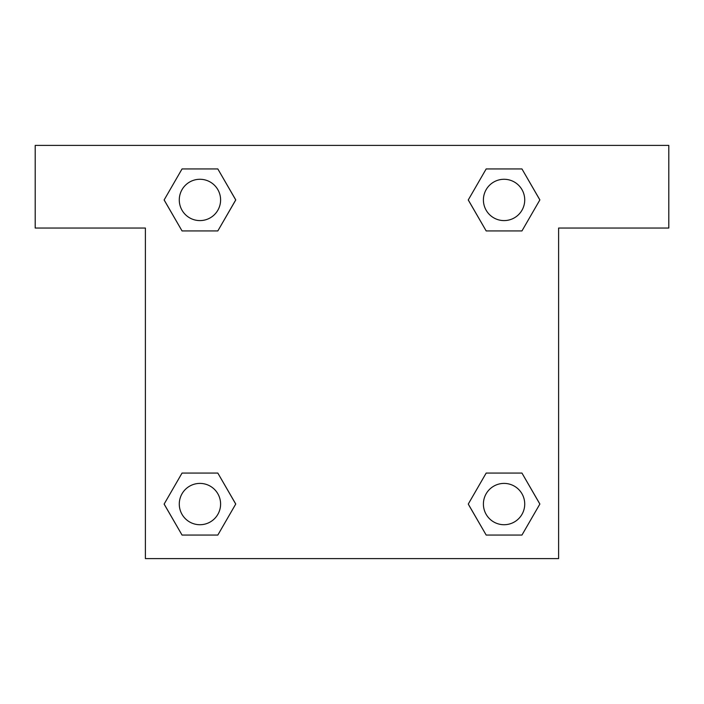 <?xml version="1.0" encoding="UTF-8"?>
<svg xmlns="http://www.w3.org/2000/svg" width="704" height="704" viewBox="0 0 704 704"><rect width="100%" height="100%" fill="white"/><g stroke="black" fill="none" stroke-linecap="round" stroke-linejoin="round"><path stroke-width="1.06" d="M521.954 168.942L486.174 168.942L521.954 168.942L539.854 199.936L521.954 230.93L486.174 230.93L502.093 230.93L486.174 230.93L468.239 199.962L486.174 230.93L468.274 199.936L486.174 168.942L521.954 168.942L539.889 199.91M521.954 473.07L486.174 473.07L521.954 473.07L539.854 504.064L521.954 535.058L486.174 535.058L468.274 504.064L486.174 473.07L521.954 473.07L539.889 504.038M468.987 505.296A192.834 192.834 0 0 1 468.952 505.322L486.174 535.058L521.954 535.058L486.174 535.058M201.907 230.93L182.046 230.93L217.826 230.93L182.046 230.93L164.146 199.936L182.046 168.942L217.826 168.942L235.726 199.936L217.826 230.93L201.907 230.93L217.826 230.93L235.761 199.962M182.046 535.058L217.826 535.058L182.046 535.058L164.146 504.064L182.046 473.07L217.826 473.07L201.907 473.07L217.826 473.07L235.761 504.038L217.826 473.07L235.726 504.064L217.826 535.058L182.046 535.058L164.111 504.09M668.8 145.394L35.2 145.394L35.2 228.034L145.394 228.034L145.394 558.606L558.606 558.606L558.606 228.034L668.8 228.034L668.8 145.394M182.046 230.93L164.111 199.962M217.826 168.942L182.046 168.942L217.826 168.942L235.761 199.91M524.726 504.064A20.662 20.662 0 0 0 493.733 486.174A20.662 20.662 0 0 0 493.733 521.954A20.662 20.662 0 0 0 524.726 504.064M182.046 473.07L217.826 473.07L182.046 473.07M220.598 504.064A20.662 20.662 0 0 0 189.605 486.174A20.662 20.662 0 0 0 189.605 521.954A20.662 20.662 0 0 0 220.598 504.064M521.954 230.93L486.174 230.93L521.954 230.93M524.726 199.936A20.662 20.662 0 0 0 493.733 182.046A20.662 20.662 0 0 0 493.733 217.826A20.662 20.662 0 0 0 524.726 199.936M220.598 199.936A20.662 20.662 0 0 0 189.605 182.046A20.662 20.662 0 0 0 189.605 217.826A20.662 20.662 0 0 0 220.598 199.936M486.174 473.07L502.093 473.07M201.907 473.07L217.826 473.07M502.093 230.93L486.174 230.93"/></g></svg>
